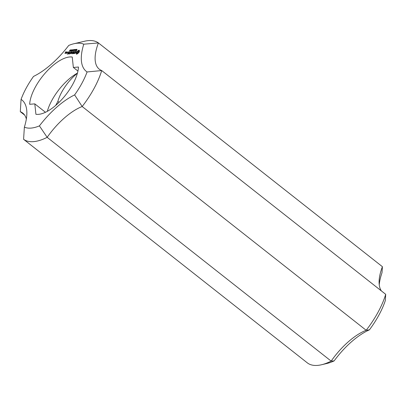<?xml version="1.0" encoding="UTF-8"?>
<svg xmlns="http://www.w3.org/2000/svg" width="406" height="406" viewBox="0 0 406 406"><rect width="100%" height="100%" fill="white"/><g stroke="black" fill="none" stroke-linecap="round" stroke-linejoin="round"><path stroke-width="0.61" d="M75.78 50.38L76.003 49.963L75.511 50.207L75.846 50.43M76.333 49.359L75.805 50.506L75.343 50.481L76.399 49.41M72.978 50.105L73.694 49.613L73.212 50.725L73.572 49.74L72.715 50.765L73.044 50.156M72.786 49.654L72.507 50.78L71.908 50.831L72.852 49.705M71.507 50.679L71.872 49.821L71.304 50.684L71.563 50.72M72.045 49.811L71.207 50.857L72.04 49.786M70.36 50.506L70.522 49.923L70.857 50.039M70.7 49.918L70.421 50.491M67.071 52.024L67.563 52.1L67.026 53.09L66.406 53.257L66.929 52.151L67.345 52.237L66.62 53.008L67.442 52.318M66.62 53.008L66.883 53.216M68.964 53.866L69.837 53.678L70.238 52.937L69.659 52.866L70.37 52.689L70.989 51.699L69.928 53.785L69.096 53.973M69.116 53.734L69.385 53.947M69.812 52.739L70.076 52.953M74.521 53.11L75.394 53.024L75.577 52.689L74.932 52.272L75.288 51.623L76.155 51.268L76.247 51.669L75.699 51.537L75.186 52.09L75.836 52.506L75.486 53.145L74.613 53.511L74.521 53.11L74.841 53.303M74.46 53.272L74.79 53.323M76.008 51.542L76.303 51.491M75.78 51.298L76.054 51.511M75.186 52.09L75.82 52.531M73.05 53.526L73.598 53.364L74.745 51.384L73.755 53.348L74.176 53.43L73.181 53.633M73.755 53.348L74.029 53.562M73.197 53.394L73.471 53.607M73.598 53.364L73.922 53.48M68.553 53.896L69.766 51.801L68.629 53.957M66.625 52.176L66.244 53.156L65.696 53.318L66.731 52.262M67.721 52.303L68.005 51.948L67.787 52.359M70.669 53.298L71.791 52.1L71.659 53.211L72.628 51.562L71.573 53.648L71.593 52.465L70.258 53.759L71.481 51.658L70.771 53.374M78.602 51.252L77.465 51.851L77.104 53.12L77.587 53.389L78.201 53.059L78.931 51.963L78.602 51.252L78.962 51.663M76.48 53.704L76.237 53.003L76.754 51.932L78.688 50.232L79.337 50.273L79.469 51.369L78.693 52.795L76.775 54.191L76.369 54.099L76.48 53.704L76.749 53.922L76.506 53.216L77.282 51.79L79.302 50.4M76.673 54.186L76.749 53.922M76.49 53.384L76.764 53.597M76.409 53.14L76.683 53.353M76.237 53.003L76.506 53.216M76.364 52.653L76.632 52.866M76.536 52.298L76.81 52.511M76.754 51.932L77.028 52.146M77.013 51.577L77.282 51.79M77.363 51.389L77.632 51.603M77.724 51.115L77.998 51.329M78.079 50.76L78.348 50.973M78.404 50.349L78.673 50.567M77.104 53.12L77.587 53.389M77.313 53.176L78.241 52.521L78.693 51.445M78.657 51.75L78.931 51.963M78.5 52.13L78.774 52.344M78.241 52.521L78.51 52.734M77.932 52.846L78.201 53.059M77.607 53.079L77.881 53.293M78.688 50.232L78.957 50.445M78.942 50.182L79.211 50.395M72.938 51.653L73.902 51.572L72.831 53.546L71.882 53.739L72.74 53.435L73.141 52.694L72.562 52.628L73.273 52.45L73.679 51.704L73.07 51.755M73.085 51.526L73.354 51.735M72.014 53.496L72.283 53.709M72.71 52.496L72.984 52.709M68.644 52.836L69.045 52.09L68.304 52.039L69.274 51.958L68.203 53.932L67.254 54.125L68.106 53.82L68.507 53.079L67.949 53.13L68.081 52.881L68.751 52.922M68.081 52.881L68.35 53.095M68.457 51.912L68.721 52.12M67.386 53.881L67.655 54.094M65.127 53.13L65.635 52.744L65.127 53.13L65.391 53.338L64.899 53.267L65.757 52.044M65.62 51.938L66.188 52.014M65.767 51.811L66.239 51.77L66.051 52.176M66.026 52.019L65.457 52.526L65.863 52.607L65.386 53.343M65.457 52.526L65.792 52.734M70.918 50.725L71.283 49.872L70.715 50.735L70.974 50.77M71.456 49.862L70.619 50.907L71.451 49.836M69.741 50.826L70.106 49.968L69.533 50.831L69.796 50.867M70.279 49.958L69.441 51.004L70.274 49.933M74.511 49.512L73.978 50.659L73.973 49.791L73.384 50.709L74.014 49.552L74.019 50.42L74.577 49.562M75.633 49.415L75.1 50.567L75.09 49.699L74.501 50.613L75.13 49.456L75.135 50.324L75.694 49.466M76.206 50.308L76.577 50.166L76.521 49.486L77.008 49.329L76.998 49.603M76.688 49.354L76.729 49.984M76.333 49.826L76.739 49.938L76.399 50.44M68.731 45.442A51.252 21.985 128.2 0 1 73.79 43.772A51.252 21.985 128.2 0 1 83.778 44.188A58.571 25.121 -51.8 0 0 87.082 71.953A51.252 21.985 128.2 0 1 74.618 94.908A58.571 25.121 -51.8 0 0 39.423 125.88A51.252 21.985 128.2 0 1 24.375 127.139A58.571 25.121 -51.8 0 0 26.862 112.822A58.571 25.121 -51.8 0 0 21.071 99.368A51.252 21.985 128.2 0 1 33.536 76.414A58.571 25.121 -51.8 0 0 68.731 45.442M34.799 103.87L29.679 104.296A34.657 14.865 128.2 0 1 45.807 72.42A34.657 14.865 128.2 0 1 72.243 57.053L73.354 67.452L78.475 67.026A34.657 14.865 128.2 0 1 62.346 98.902A34.657 14.865 128.2 0 1 35.911 114.274L34.799 103.87L45.472 112.279M321.527 364.75L326.866 363.487A56.129 24.076 -51.8 0 0 334.123 360.909A53.693 23.03 128.2 0 1 369.409 329.855A56.129 24.076 -51.8 0 0 385.324 300.547L385.7 294.32A61.012 26.172 128.2 0 1 366.176 330.281A48.811 20.934 -51.8 0 0 331.154 361.101A61.012 26.172 128.2 0 1 321.527 364.75A61.012 26.172 128.2 0 1 307.581 363.065L23.589 139.304A61.012 26.172 -51.8 0 0 47.162 137.34A48.811 20.934 128.2 0 1 82.179 106.519A61.012 26.172 -51.8 0 0 101.708 70.558A48.811 20.934 128.2 0 1 99.282 69.187A48.811 20.934 128.2 0 1 98.419 42.934A61.012 26.172 -51.8 0 0 84.473 41.25L73.79 43.772M379.245 284.763A53.693 23.03 128.2 0 1 382.01 272.71L382.411 266.696A48.811 20.934 -51.8 0 0 379.092 282.2A48.811 20.934 -51.8 0 0 381.376 290.914M47.324 111.33A34.657 14.865 128.2 0 1 77.45 73.095M334.123 360.909L331.154 361.101L47.162 137.34L39.423 125.88M369.409 329.855L366.176 330.281L82.179 106.519L74.618 94.908M24.624 115.086L20.3 111.68A48.811 20.934 128.2 0 1 22.726 113.051A48.811 20.934 128.2 0 1 26.344 118.999M55.713 105.403L57.891 101.393L59.073 102.322M57.891 101.393A28.877 12.388 128.2 0 1 77.414 73.237M77.942 71.065L73.354 67.452M83.778 44.188L98.419 42.934L382.411 266.696M87.082 71.953L101.708 70.558L385.7 294.32M24.375 127.139L23.589 139.304M21.071 99.368L20.3 111.68M75.836 50.659L75.486 50.385M71.664 51.029L71.319 50.755M72.263 50.105L71.913 49.836M70.492 51.131L70.147 50.857M70.735 50.648L70.39 50.374M71.091 50.202L70.745 49.928M71.075 51.08L70.73 50.806M71.669 50.156L71.324 49.882M69.898 51.176L69.553 50.902M70.492 50.258L70.147 49.984M76.917 50.298L76.572 50.029M76.577 50.613L76.232 50.344"/></g></svg>
